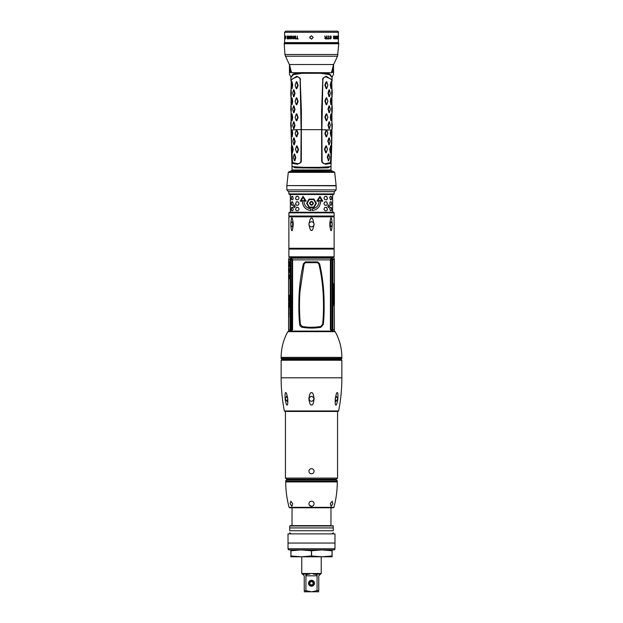 <?xml version="1.0" encoding="UTF-8"?>
<svg xmlns="http://www.w3.org/2000/svg" width="623" height="623" viewBox="0 0 623 623"><rect width="100%" height="100%" fill="white"/><g stroke="black" fill="none" stroke-linecap="round" stroke-linejoin="round"><path stroke-width="0.93" d="M291.198 85.273L291.704 81.956L292.312 85.273L291.704 88.482L291.198 85.273M291.05 89.626L291.307 79.44L296.937 76.886C298.869 76.995 299.936 77.961 300.138 79.799L301.119 129.662L296.556 129.662L298.129 133.104L296.891 136.756L296.346 136.756L295.17 133.548L296.548 129.662L291.673 130.005L292.343 133.275L291.79 136.601L291.221 133.392L291.642 130.067M296.821 88.645L296.275 88.645L295.146 85.437L296.275 81.784L296.821 81.784L298.113 85.437L296.821 88.645L296.268 88.482L295.1 85.273L296.268 81.956L297.701 85.156L296.408 88.482M296.821 104.687L296.275 104.687L295.146 101.479L296.275 97.827L296.821 97.827L298.113 101.479L296.821 104.687L296.268 104.516L295.1 101.315L296.268 97.99L297.701 101.199L296.408 104.516M296.821 120.722L296.275 120.722L295.146 117.513L296.275 113.861L296.821 113.861L298.113 117.513L296.821 120.722L296.268 120.558L295.1 117.35L296.268 114.025L297.701 117.233L296.408 120.558M295.138 117.482L295.146 117.069M293.597 96.666L292.67 93.177L293.495 89.969L293.994 89.805L294.983 93.458L293.994 96.666L293.526 96.557M293.597 112.701L292.67 109.212L293.495 106.011L293.994 105.84L294.983 109.492L293.994 112.701L293.526 112.592M293.597 128.743L292.67 125.254L293.495 122.046L293.994 121.882L294.983 125.534L293.994 128.743L293.526 128.634M291.642 81.956L292.07 81.784L292.693 84.993L292.07 88.645L291.689 88.528M291.837 104.687L291.198 101.199L292.07 97.827L292.693 101.479L292.07 104.687L291.689 104.563M291.837 120.722L291.198 117.233L292.07 113.861L292.693 117.513L292.07 120.722L291.689 120.597M290.77 93.177L291.081 89.805L291.369 93.014L290.824 96.51M291.369 93.458L291.081 96.666M290.77 109.212L291.081 105.84L291.369 109.048L291.136 112.701L290.77 109.329M291.369 109.492L291.081 112.701M291.081 121.882L291.136 128.743L290.77 125.371M291.369 125.534L291.081 128.743M295.162 133.524L296.338 130.005L297.724 133.275L296.33 136.601L295.154 133.143M291.05 128.914L291.05 129.662L292.07 129.896L292.717 133.104L292.156 136.756L291.782 136.639M300.138 79.799L301.15 129.662L300.886 160.983C300.839 162.79 299.772 163.678 297.685 163.662L292.935 162.883L292.413 161.287L291.05 129.662M297.685 163.662L292.646 162.58L292.787 163.506L292.148 161.443L291.058 130.978M297.335 152.791L296.789 152.791L295.543 149.146L296.571 145.938L297.124 145.938L298.526 149.59L297.335 152.791L296.774 152.643L295.504 149.434L296.571 146.109L298.113 149.434L296.914 152.643M295.559 149.575L295.536 149.177M293.908 144.777L292.865 141.296L293.604 138.088L294.103 137.917L295.193 141.569L294.313 144.777L293.846 144.684M294.453 160.812L293.433 157.339L294.142 154.13L294.64 153.951L295.754 157.603L294.858 160.812L294.391 160.718M292.499 152.791L291.728 149.318L292.46 145.938L293.238 149.59L292.358 152.682M296.821 129.896L296.408 130.067M298.129 133.104L297.724 133.275M298.137 133.548L297.724 133.392M296.891 136.756L296.478 136.601M291.05 81.387L290.879 80.094L296.782 76.271L300.169 78.225L301.392 110.972L301.306 161.014L301.096 162.19L297.521 164.277L292.787 163.506M291.33 146.872L291.992 165.741L292.748 166.645L303.471 167.353L319.529 167.353L330.252 166.645L331.008 165.741L331.67 146.872L330.852 161.443L330.213 163.506L325.479 164.277L321.904 162.19L321.694 161.014L321.608 110.972L322.831 78.225L326.218 76.271L332.121 80.094L331.95 81.387M331.942 130.978L331.67 146.872M332.121 80.094L332.121 77.61L329.692 74.674L320.946 73.304L302.054 73.304L293.308 74.674L290.879 77.61L290.879 80.094M330.93 166.076L327.924 167.828L319.498 168L328.165 167.735L330.899 166.131M292.07 166.076L295.076 167.828L319.521 168.046M290.832 170.819L331.319 170.507L290.832 170.819L290.793 171.59L289.36 171.59L333.64 171.59L334.722 172.345L288.278 172.345L289.36 171.59M336.132 185.561L286.868 185.599L336.132 185.599L334.722 172.345M334.123 193.924L288.877 193.924L288.877 191.643L334.123 191.643L334.123 193.924L333.554 194.501L290.248 194.501M334.123 212.825L334.123 216.033L288.877 216.033L288.877 212.825L289.446 212.256L333.554 212.256L334.123 212.825L288.877 212.825M332.752 194.501L333.554 194.501M290.396 198.62L290.318 196.331L290.419 198.62M291.346 198.62L291.728 196.331L292.678 196.331L293.238 198.62L292.678 199.765L291.728 199.765L291.346 198.62L291.837 196.331M295.528 198.62L296.307 196.331L298.004 196.331L298.915 197.475L298.915 198.62L298.004 199.765L296.307 199.765L295.528 198.62L296.392 196.331M290.396 204.118L290.318 201.829L290.419 204.118M291.346 204.118L291.728 201.829L292.678 201.829L293.238 204.118L292.678 205.263L291.728 205.263L291.346 204.118L291.837 201.829M295.528 204.118L296.307 201.829L298.004 201.829L298.915 202.973L298.915 204.118L298.004 205.263L296.307 205.263L295.528 204.118L296.392 201.829M290.396 209.616L290.318 207.327L290.419 209.616M291.346 209.616L291.728 207.327L292.678 207.327L293.238 209.616L292.678 210.761L291.728 210.761L291.346 209.616L291.837 207.327M295.528 209.616L296.307 207.327L298.004 207.327L298.915 208.471L298.915 209.616L298.004 210.761L296.307 210.761L295.528 209.616L296.392 207.327M332.604 198.62L332.682 196.331L332.581 198.62M331.654 198.62L331.272 196.331L330.322 196.331L329.762 197.475L330.322 199.765L331.272 199.765L331.654 198.62L331.163 199.765M327.472 198.62L326.693 196.331L324.996 196.331L324.085 197.475L324.085 198.62L324.996 199.765L326.693 199.765L327.472 198.62L326.608 199.765M332.604 204.118L332.682 201.829L332.581 204.118M331.654 204.118L331.272 201.829L330.322 201.829L329.762 202.973L330.322 205.263L331.272 205.263L331.654 204.118L331.163 205.263M327.472 204.118L326.693 201.829L324.996 201.829L324.085 202.973L324.085 204.118L324.996 205.263L326.693 205.263L327.472 204.118L326.608 205.263M332.604 209.616L332.682 207.327L332.581 209.616M331.654 209.616L331.272 207.327L330.322 207.327L329.762 208.471L330.322 210.761L331.272 210.761L331.654 209.616L331.163 210.761M327.472 209.616L326.693 207.327L324.996 207.327L324.085 208.471L324.085 209.616L324.996 210.761L326.693 210.761L327.472 209.616L326.608 210.761M309.047 199.08L306.625 203.316L309.039 207.56L313.961 207.56L316.383 203.316L313.961 199.08L309.039 199.08L306.617 203.316L309.047 207.56M302.295 201.143C302.739 206.68 305.574 209.819 310.807 210.566L310.807 208.845C306.539 208.144 304.234 205.574 303.884 201.143L306.134 201.143L303.082 196.331L300.224 201.143L302.319 201.143C302.762 206.68 305.597 209.826 310.807 210.566M312.193 208.845L312.193 210.566C317.426 209.819 320.261 206.68 320.705 201.143L322.776 201.143L319.918 196.331L316.866 201.143L319.116 201.143C318.766 205.574 316.461 208.144 312.193 208.845M295.193 206.299L294.305 204.866L293.503 206.299L294.305 207.732L295.193 206.299M329.497 206.299L328.695 204.866L327.807 206.299L328.695 207.732L329.497 206.299M291.837 199.765L291.455 198.62M296.392 199.765L295.614 198.62M291.837 205.263L291.455 204.118M296.392 205.263L295.614 204.118M291.837 210.761L291.455 209.616M296.392 210.761L295.614 209.616M331.545 198.62L331.163 196.331M327.387 198.62L326.608 196.331M331.545 204.118L331.163 201.829M327.387 204.118L326.608 201.829M331.545 209.616L331.163 207.327M327.387 209.616L326.608 207.327M313.953 207.56L316.375 203.316L313.953 199.08M315.869 203.316L313.696 207.101L309.304 207.101L307.131 203.316L309.304 199.539L313.696 199.539L315.869 203.316M309.538 203.316C310.846 205.831 312.154 205.831 313.462 203.316C312.154 200.808 310.846 200.808 309.538 203.316L311.484 205.263L313.455 203.316L311.516 201.369L309.545 203.316M310.005 203.316C311.002 205.24 311.998 205.24 312.995 203.316C311.998 201.4 311.002 201.4 310.005 203.316M303.105 196.331L300.255 201.143M301.182 200.567L305.114 200.567L303.105 197.366L301.182 200.567M305.114 200.567L301.213 200.567L303.128 197.366M312.193 210.566C317.403 209.826 320.238 206.68 320.681 201.143L320.681 201.143M322.745 201.143L319.895 196.331M319.895 197.366L317.886 200.567L321.818 200.567L319.895 197.366M317.886 200.567L321.787 200.567L319.872 197.366M294.352 207.724L293.604 206.299L294.352 204.866M328.648 204.866L329.396 206.299L328.648 207.724M333.897 216.259L289.103 216.259L334.123 216.033M313.797 225.822L313.836 225.378C312.995 229.435 312.216 231.078 311.5 230.292C310.784 231.071 310.005 229.435 309.164 225.378L309.21 225.876M309.312 225.643A2.578 2.578 0 0 1 308.922 224.28L309.164 225.378C310.721 227.325 312.279 227.325 313.836 225.378L314.078 224.28A2.578 2.578 0 0 1 313.688 225.643M309.312 222.917A2.578 2.578 0 0 0 308.922 224.28L309.164 223.182C310.005 219.125 310.784 217.489 311.5 218.268L311.5 218.268C312.216 217.489 312.995 219.125 313.836 223.182L314.078 224.28A2.578 2.578 0 0 0 313.688 222.917M309.21 222.691L309.164 223.182C310.721 221.235 312.279 221.235 313.836 223.182M288.877 248.281L288.877 249.075L334.123 249.075L334.123 248.281L288.877 248.281L288.877 216.835L334.123 216.835L333.554 216.259M293.176 223.182L293.176 225.378C292.257 232.504 291.478 232.504 290.848 225.378L290.848 223.182C291.478 216.056 292.257 216.056 293.176 223.182L292.358 221.702L290.848 223.182M329.933 226.858L332.152 225.378C331.522 232.504 330.743 232.504 329.824 225.378L329.824 223.182C330.743 216.056 331.522 216.056 332.152 223.182L329.933 221.702M329.824 223.182L330.642 221.702L332.152 223.182L332.254 224.28L332.152 225.378L330.642 226.858L329.824 225.378M329.964 222.356A2.578 1.285 -90 0 1 330.4 224.28A2.578 1.285 -90 0 1 329.964 226.204M290.809 259.542L290.809 329.762L291.696 329.762L291.914 259.768L290.014 259.472L290.637 257.268L333.671 257.268L334.411 259.542L331.086 259.768L331.086 329.528L332.9 329.762L332.308 329.762L332.978 329.988L332.082 331.366L332.565 329.855M332.363 257.268L332.986 259.472M288.877 249.075L288.877 256.816L291.066 257.268L290.435 259.448M332.184 329.622L331.779 330.042L330.4 329.746L330.4 259.884L292.6 259.884L292.226 259.223L291.206 259.269L291.19 258.187L331.763 257.844L331.615 257.268L331.973 258.311L331.934 257.268L332.526 259.316L334.372 259.316M290.816 259.682L291.066 257.268M290.848 258.156L290.443 258.008M289.329 257.268L288.628 259.316L290.1 259.542M290.014 259.472L289.983 329.762L290.809 329.762M290.497 329.762L291.128 331.366L290.816 329.622M335.151 331.654L287.849 331.654A0.576 0.576 0 0 1 288.356 331.366L334.644 331.366A0.576 0.576 0 0 1 335.151 331.654A52.69 52.69 0 0 1 341.856 357.384L341.856 358.396A0.576 0.576 0 0 1 341.279 358.973L281.721 358.973A0.576 0.576 0 0 1 281.144 358.396L341.856 358.396M287.849 331.654A52.69 52.69 0 0 0 281.144 357.384L281.144 358.396M340.423 358.973L282.577 358.973L282.577 359.541L340.423 359.541L340.423 358.973M330.766 330.081L331.958 329.995L331.872 331.366M331.779 330.042L331.786 331.366M291.214 331.366L331.895 331.109M291.175 331.366L291.221 330.042L292.6 329.746L292.6 259.884M292.226 259.223L291.042 259.308L291.12 258.171L331.81 258.187L291.175 258.179M291.027 258.311L291.237 257.844M331.973 258.311L331.958 259.3M331.88 258.171L332.184 259.682M332.557 258.008L332.152 258.156M332.9 329.762L333.017 259.542M333.827 283.769L334.24 283.769L334.24 305.535L333.827 305.535L333.827 283.769M334.278 302.638L334.411 329.762L333.017 329.762M334.364 303.751L334.341 301.999M334.403 301.548L334.372 300.823M334.372 299.78L334.349 298.97M334.403 298.464L334.395 296.564M334.395 295.497L334.411 294.095M334.403 295.73L334.411 296.221L334.403 295.73M334.411 295.543L334.411 295.084L334.294 295.551M334.395 298.923L334.364 299.873M334.372 304.538L334.411 303.16M334.372 293.449L334.349 291.759M334.411 293.254L334.403 291.759M334.364 292.304L334.356 293.176M334.395 290.84L334.349 292.016M334.403 290.24L334.395 289.633L334.403 290.24M334.411 286.627L334.403 289.633M334.411 285.708L334.411 286.378M334.395 284.353L334.403 285.832M332.152 331.148L332.557 331.296M332.986 329.824L334.372 329.988L333.897 331.366M290.474 329.988L290.014 329.824M288.838 266.987C289.594 265.079 289.594 263.171 288.838 261.263L288.838 266.987M288.597 268.786L288.597 272.056M288.636 268.786L288.636 272.056M289.446 268.451L288.854 269.704L288.714 268.669M289.485 268.451L289.384 269.525M289.298 269.377L289.485 272.399L288.854 271.161L288.714 272.173M288.792 271.394L288.698 272.173M288.698 268.669L288.807 270.795M288.667 274.003L288.667 279.447M288.62 279.805L289.422 277.087L288.62 273.645M289.041 295.279L289.041 296.61L289.243 295.543M289.29 296.836L289.29 297.303L289.251 296.836M289.212 298.347L289.041 298.985L289.29 298.347M289.22 299.912L289.103 299.227L289.29 299.912M289.134 302.256L289.204 300.948L289.134 302.256M289.298 303.004L289.158 303.549L289.259 302.996M289.251 304.071L289.064 304.764L288.963 303.853L289.376 304.374M289.119 306.08L289.158 305.114L289.119 306.08M289.298 306.835L289.158 307.38L289.259 306.828M288.846 295.972L288.753 295.053L288.908 295.972M288.908 297.521L288.698 296.564L288.698 297.553M288.815 296.564L288.877 297.521M288.784 296.805L288.722 297.553M288.753 297.919L288.753 298.456L288.768 297.919M288.831 298.954L288.698 299.523L288.862 298.954M288.768 301.641L288.753 302.474L288.908 301.75M288.698 303.261L288.698 304.336M288.916 303.79L288.722 304.336M288.846 304.74L288.745 305.597L288.901 304.74M288.846 307.31L288.753 306.391L288.908 307.31M288.838 309.07L288.761 308.51L288.838 309.07M288.737 310.799L288.761 309.826L288.737 310.799M288.768 311.523L288.698 312.076L288.799 311.523M288.776 312.497L288.698 313.229L288.698 312.497M288.838 314.062L288.823 314.467M288.776 315.744L288.698 317.107L288.698 315.744M288.597 295.956L288.597 295.053L288.636 295.972M288.589 296.089L288.589 295.637M288.613 296.384L288.613 298.176M288.589 299.702L288.605 298.433M288.605 298.814L288.597 299.313M288.589 300.309L288.589 301.057M288.597 300.356L288.605 299.655M288.589 302.918L288.589 329.762L289.983 329.762M288.605 302.443L288.597 303.144M290.443 331.296L290.022 329.988L288.589 329.762M288.901 266.963L288.714 265.157M288.745 262.112L288.901 261.286M289.072 263.591L289.072 262.314M288.854 264.245L289.033 263.264M289.033 262.439L288.722 265.273L288.862 262.112M289.002 264.245L288.854 263.778M289.033 265.608L288.963 263.996M289.197 265.266L288.807 264.596M289.08 265.266L288.823 264.596M288.916 265.608L288.838 266.589M289.298 269.634L289.298 271.215M289.267 269.634L289.119 270.841M289.072 270.218L289.072 270.841M289.119 270.218L289.267 271.215M289.142 269.689L289.002 270.351M289.111 269.689L288.971 270.351M288.986 270.421L288.877 269.814M288.854 269.814L288.792 270.756M288.955 270.421L288.831 270.989M289.337 269.923L289.298 271.246L289.376 269.923M289.119 271.169L288.971 270.483L288.87 271.06M288.838 274.829L289.477 276.721L288.838 278.613M289.477 276.721L288.675 274.042M288.613 274.042L288.675 279.408M289.36 276.721L288.613 279.408M288.644 276.939L288.644 276.503L288.644 276.939M288.706 276.573L289.197 276.931M289.29 295.543L289.173 296.112L289.29 295.543M289.049 298.16L289.158 298.962M289.103 298.292L289.134 298.744L289.173 298.292M289.321 300.948L289.15 301.641M289.274 302.451L289.274 303.549M289.15 304.406L289.274 304.904M289.15 304.663L289.15 304.071M289.274 305.114L289.15 305.636M289.274 306.282L289.274 307.38M288.908 300.068L288.908 301.197M288.792 300.294L288.893 300.971M288.823 308.665L288.823 309.467M288.722 308.829L288.761 309.374L288.722 308.829M288.823 313.657L288.815 314.062M334.123 305.535L334.123 283.769M334.411 303.751L334.364 302.731M334.403 297.701L334.403 298.168M334.294 290.676L334.403 291.354M334.294 284.119L334.411 284.797M331.95 259.308L330.595 259.651L330.579 322.909L331.039 322.909L331.086 327.916M330.579 322.909L330.595 329.653L331.101 329.622M331.779 331.101L291.221 331.101M291.221 330.042L292.6 329.746M291.12 331.132L291.159 330.003M292.592 259.557L291.899 259.682M291.712 259.238L291.665 258.202M331.825 258.179L331.841 259.293M331.335 258.202L331.288 259.238L330.4 259.884M331.794 259.269L331.288 259.238M330.774 259.223L331.086 322.722M330.587 260.726L331.086 261.387M330.579 266.395L331.086 266.574M330.587 328.578L330.938 329.622L330.4 329.746M303.346 263.887L305.27 261.917L317.73 261.917L319.654 263.887C321.943 273.824 323.368 284.197 323.913 295.014C324.365 307.349 324.155 317.146 323.306 324.396L320.923 327.254C314.638 328.352 308.362 328.352 302.077 327.254C300.808 326.997 300.013 326.047 299.694 324.396C298.931 317.785 298.69 308.938 298.962 297.872C299.383 286.074 300.847 274.751 303.346 263.887L304.071 264.082L299.982 291.439C299.188 302.35 299.39 315.051 300.372 324.303L302.202 326.468C308.401 327.558 314.599 327.558 320.798 326.468L322.628 324.303C323.571 315.207 323.75 305.044 323.173 293.815C322.574 283.496 321.156 273.59 318.929 264.082L317.566 262.688L305.434 262.688L304.071 264.082M292.234 330.081L292.413 328.578L291.899 329.622M291.914 322.722L291.914 327.916M291.914 261.387L292.405 259.651L291.961 266.395L291.961 322.909L292.421 322.909L292.413 328.578M292.413 260.726L292.421 322.909M291.914 266.574L292.421 266.395M302.077 327.254L302.202 326.468M320.923 327.254L320.798 326.468M331.841 330.003L331.88 331.132M293.036 226.204A2.578 1.285 90 0 1 292.6 224.28A2.578 1.285 90 0 1 293.036 222.356M290.848 225.378L292.358 226.858L293.176 225.378M292.101 166.131L294.835 167.735L319.498 168L319.529 167.353M330.213 163.506L330.354 162.58L325.307 163.693C323.244 163.732 322.169 162.837 322.091 160.983L321.85 129.662L326.725 129.896L327.838 133.104L326.654 136.756L326.109 136.756L324.863 133.548L326.179 129.896L331.327 130.005L331.779 133.392L331.078 136.756L330.283 133.104L330.93 129.896L331.95 129.662L330.587 161.287L330.065 162.883L325.315 163.662C323.228 163.678 322.161 162.79 322.114 160.983L321.881 129.662L322.862 79.799C323.08 77.961 324.147 76.995 326.063 76.886L331.693 79.44L331.95 89.626M327.846 133.143L326.67 136.601L325.276 133.275L326.662 130.005L327.838 133.524M330.774 145.938L331.265 149.434L330.268 152.791L329.785 149.146L330.72 145.735M329.294 137.917L330.128 141.413L329.201 144.622L328.687 144.777L329.092 144.777L327.823 141.125L328.897 137.917L329.365 138.033M328.757 153.951L329.567 157.455L328.648 160.656L328.142 160.812L328.547 160.812L327.262 157.16L328.36 153.951L328.827 154.076M325.665 152.791L324.482 149.146L325.876 145.938L326.429 145.938L327.457 149.146L326.211 152.791L325.665 152.791L326.086 152.643L324.894 149.318L326.288 146.109L327.496 149.318L326.086 152.643M327.464 149.177L327.441 149.575M330.93 129.896L331.358 130.067M331.163 81.784L331.802 85.273L330.93 88.645L330.307 84.993L330.93 81.784L331.311 81.909M331.163 97.827L331.802 101.315L330.93 104.687L330.307 101.035L330.93 97.827L331.311 97.943M331.163 113.861L331.802 117.35L330.93 120.722L330.307 117.069L330.93 113.861L331.311 113.986M332.23 93.294L331.919 96.666L331.631 93.458L332.176 89.961M331.631 93.014L331.919 89.805M331.919 112.701L331.631 109.048L332.176 105.996M331.631 109.048L331.919 105.84M331.919 128.743L331.864 121.882L332.23 125.254M331.631 125.091L331.919 121.882M329.403 89.805L330.33 93.294L329.505 96.503L329.006 96.666L328.017 93.014L329.006 89.805L329.474 89.914M329.403 105.84L330.33 109.329L329.505 112.537L329.006 112.701L328.017 109.048L329.006 105.84L329.474 105.949M329.403 121.882L330.33 125.371L329.505 128.572L329.006 128.743L328.017 125.091L329.006 121.882L329.474 121.991M324.887 84.993L326.179 81.784L326.725 81.784L327.854 84.993L326.725 88.645L326.179 88.645L324.887 84.993L325.299 85.156L326.732 81.956L327.9 85.156L326.732 88.482L325.299 85.156M324.887 101.035L326.179 97.827L326.725 97.827L327.854 101.035L326.725 104.687L326.179 104.687L324.887 101.035L325.299 101.199L326.732 97.99L327.9 101.199L326.732 104.516L325.299 101.199M324.887 117.069L326.179 113.861L326.725 113.861L327.854 117.069L326.725 120.722L326.179 120.722L324.887 117.069L325.299 117.233L326.732 114.025L327.9 117.233L326.732 120.558L325.299 117.233M331.272 136.601L330.657 133.275L331.296 130.067M326.109 136.756L326.522 136.601M324.863 133.548L325.276 133.392M324.871 133.104L325.276 133.275M326.179 129.896L326.592 130.067M330.307 84.993L330.688 85.156L331.358 81.956M331.358 88.482L330.688 85.273M330.307 101.035L330.688 101.199L331.358 97.99M331.358 104.516L330.688 101.315M330.307 117.069L330.688 117.233L331.358 114.025M331.358 120.558L330.688 117.35M332.176 89.969L332.23 93.177M332.191 96.503L331.966 93.294M332.176 106.011L332.23 109.212M332.23 109.329L332.191 112.537L331.966 109.329M332.23 125.371L332.191 128.572L331.966 125.371M328.017 93.014L328.422 93.177L329.505 89.969M328.017 93.458L328.422 93.177M329.505 96.503L328.422 93.294M328.017 109.048L328.422 109.212L329.505 106.011M328.017 109.492L328.422 109.212M329.505 112.537L328.422 109.329M328.017 125.091L328.422 125.254L329.357 121.765M328.017 125.534L328.422 125.254M329.505 128.572L328.422 125.371M324.887 85.437L325.299 85.273M326.179 81.784L326.592 81.956M326.179 88.645L326.592 88.482M324.887 101.479L325.299 101.315M326.179 97.827L326.592 97.99M326.179 104.687L326.592 104.516M324.887 117.513L325.299 117.35M326.179 113.861L326.592 114.025M326.179 120.722L326.592 120.558M329.785 149.146L330.159 149.318L330.961 146.109M329.762 149.59L330.159 149.318M330.696 152.643L330.151 149.434M327.823 141.125L328.228 141.296L329.396 138.088M327.807 141.569L328.228 141.296M329.201 144.622L328.22 141.413M327.262 157.16L327.659 157.339L328.858 154.13M327.246 157.603L327.659 157.339M328.648 160.656L327.659 157.455M324.474 149.59L324.887 149.434M324.482 149.146L324.894 149.318M325.876 145.938L326.288 146.109M290.91 77.252L293.129 74.059L299.056 72.704L302.054 72.618L323.944 72.704L329.871 74.059L332.09 77.252M289.446 73.935L289.446 64.371L291.416 72.704C290.77 77.423 290.77 77.423 291.416 72.704L299.056 72.704M323.944 72.704L331.584 72.704C332.23 77.423 332.23 77.423 331.584 72.704L333.531 64.371L333.554 73.935M331.584 72.704L332.659 72.385C332.962 76.068 332.962 76.068 332.659 72.385L332.659 71.24L331.584 71.162M333.554 71.24L332.659 71.24L333.328 64.371M338.32 38.587L338.421 42.605L284.579 42.605L284.68 37.668M309.981 36.648L309.779 37.45L311.5 35.729L313.221 37.45L311.5 39.171L309.779 37.45L309.981 38.26M338.421 38.899L338.421 32.295L284.579 32.295L285.723 31.15L311.5 31.15L285.723 31.15M337.923 36.375L338.266 38.899L338.266 36.002L337.923 36.375M337.822 36.002L337.822 38.899L337.292 36.43L337.183 38.899L337.183 36.002L337.736 38.533L337.736 36.002M336.482 37.232L336.459 36.064L337.012 36.555L336.365 36.741L336.95 37.73L336.591 38.899L336.295 38.221L336.7 38.533L336.825 37.847L336.21 37.107M335.875 36.991L335.283 36.43L334.964 38.221L335.252 38.836L335.852 38.712L335.875 36.991L336.023 37.91M334.933 37.91L335.252 36.064L336.023 36.991M330.104 38.346L330.86 38.346L330.392 37.668M330.33 36.002L330.906 36.064L329.645 36.679L330.33 37.668M330.906 36.064L331.288 36.804L330.696 36.064M329.785 38.221L330.151 38.836L330.945 38.712L331.117 37.73L329.925 36.741L330.688 36.375L331.031 36.804M333.959 37.294L334.504 37.294L334.691 36.002L334.691 38.899L333.617 38.649L333.445 36.002L333.959 37.294L333.445 36.002M327.348 38.899L329.271 38.899L328.485 38.587L328.485 36.002L328.181 38.587L327.348 38.899M325.556 38.899L326.911 38.899L326.911 36.002L326.584 37.294L325.393 37.294L324.723 36.002L325.261 37.419L324.778 38.221L325.556 38.899M324.723 36.002L325.619 37.294M296.976 38.587L296.089 38.899L298.277 38.899L297.327 38.587L297.327 36.002L296.976 38.587L297.327 36.002M295.333 37.357L294.025 37.357L295.333 37.73L295.333 38.533L293.83 38.533L295.652 38.899L295.652 36.002L293.83 36.375L295.551 36.375L295.551 37.357L295.333 36.375M293.168 38.533L293.449 36.002L293.378 38.533L291.876 36.002L291.876 38.899L291.922 36.43L293.449 38.899L293.449 36.002M292.055 36.002L291.922 38.899M290.318 38.836L290.022 38.221L290.707 38.533L291.182 38.034L290.707 38.533M290.707 38.899L291.182 37.73L290.139 36.741L291.299 36.555L290.785 36.002L289.991 36.43L290.139 37.481L290.98 38.034M288.309 36.991L288.815 36.375L289.617 36.991L289.384 36.189L288.527 36.189L288.309 37.91L288.651 38.836L289.243 38.836L289.625 36.991L289.415 38.47M285.443 38.899L285.248 38.221L285.747 38.034M285.233 37.232L285.427 36.375L285.801 36.804L285.638 36.064L285.209 36.679L285.638 38.034M285.365 37.232L285.521 38.899M287.258 38.836L287.024 36.002L287.413 37.294L287.888 37.294L288.067 36.002L288.067 38.899L287.585 38.899M284.859 36.002L284.734 38.899L284.921 36.002M284.579 37.793L284.68 36.002M284.649 37.668L284.68 38.649M284.579 32.295L284.649 36.002M338.421 32.295C338.71 32.014 338.328 31.633 337.277 31.15L311.5 31.15M295.333 38.533L295.333 37.73M291.922 36.43L293.238 38.899M290.248 38.221L290.52 38.836M290.287 37.606L290.676 37.668M288.651 38.836L289.08 38.899M288.34 36.679L289.08 38.533M289.212 38.47L289.617 36.991M289.08 36.375L289.415 36.991M287.071 38.408L288.067 38.587M287.047 38.221L288.067 37.668M287.888 38.587L287.888 37.668M335.742 38.836L335.805 38.221M335.392 38.533L335.875 37.91M334.496 38.899L334.496 37.294M333.889 37.668L333.889 38.587L333.585 37.73L334.504 37.668M333.889 38.587L334.504 38.587M328.485 38.587L328.181 36.002M326.693 38.899L326.584 36.002M325.276 38.587L325.097 37.73L326.584 37.668L326.584 38.587L325.276 38.587M325.502 38.587L325.502 37.668M333.375 64.924A1.145 0.615 27.8 0 1 333.25 64.512L289.75 64.512A1.145 0.615 152.2 0 1 289.625 64.924L290.341 71.24L291.416 71.162M289.446 71.24L290.341 71.24L290.341 72.385C290.038 76.068 290.038 76.068 290.341 72.385L291.416 72.704M298.526 149.59L298.113 149.434M297.124 145.938L296.712 146.109M298.518 149.146L298.106 149.318M295.193 141.569L294.78 141.413L293.799 144.622M293.604 138.088L294.78 141.413M295.177 141.125L294.772 141.296M295.754 157.603L295.341 157.455L294.352 160.656M294.142 154.13L295.341 157.455M295.738 157.16L295.341 157.339M293.238 149.59L292.849 149.434L292.304 152.643M292.039 146.109L292.849 149.434M298.113 85.437L297.701 85.273M296.821 81.784L296.408 81.956M298.113 84.993L297.701 85.156M298.113 101.479L297.701 101.315M296.821 97.827L296.408 97.99M298.113 101.035L297.701 101.199M298.113 117.513L297.701 117.35M296.821 113.861L296.408 114.025M298.113 117.069L297.701 117.233M294.983 93.458L294.578 93.294L293.495 96.503M293.495 89.969L294.578 93.294M294.983 93.014L294.578 93.177M294.983 109.492L294.578 109.329L293.495 112.537M293.495 106.011L294.578 109.329M294.983 109.048L294.578 109.212M294.983 125.534L294.578 125.371L293.495 128.572M293.643 121.765L294.578 125.371M294.983 125.091L294.578 125.254M292.693 101.479L292.312 101.315L291.642 104.516M291.642 97.99L292.312 101.315M292.693 117.513L292.312 117.35L291.642 120.558M291.642 114.025L292.312 117.35M290.824 96.503L290.77 93.294M290.809 89.969L291.034 93.294M290.809 106.011L291.034 109.329M290.77 125.254L290.824 122.046L291.034 125.371M285.443 478.106L337.557 478.106L336.412 479.251L286.588 479.251L285.443 478.106L285.443 411.437M311.726 473.799A2.578 2.578 0 0 1 311.274 473.799L311.5 473.807C309.935 473.651 309.078 472.795 308.922 471.229C309.078 469.664 309.935 468.808 311.5 468.652C313.065 468.808 313.922 469.664 314.078 471.229C313.922 472.795 313.065 473.651 311.5 473.807L311.601 473.807M312.785 473.464A2.578 2.578 0 0 0 312.98 473.34L313.159 473.207A2.578 2.578 0 0 0 313.322 473.052L313.322 473.052A2.578 2.578 0 0 0 313.478 472.888L313.61 472.709A2.578 2.578 0 0 0 313.727 472.53M314.078 471.229L314.07 471.004A2.578 2.578 0 0 1 314.07 471.455M313.735 469.944A2.578 2.578 0 0 1 313.836 470.139L313.61 469.75A2.578 2.578 0 0 0 313.478 469.571L313.478 469.571M281.144 377.811L341.856 377.811C341.856 388.97 340.773 400.021 338.624 410.97L338.063 411.437L284.937 411.437L284.376 410.97C282.227 400.021 281.144 388.97 281.144 377.811L281.144 360.234L281.604 359.775L341.396 359.775L341.856 360.234L281.144 360.234M311.5 392.817C312.544 392.023 313.416 394.04 314.124 398.868C313.4 403.649 312.528 405.643 311.5 404.849C310.472 405.643 309.6 403.649 308.876 398.852C309.584 394.032 310.464 392.023 311.5 392.817M337.222 392.817L337.222 392.817C337.822 392.023 338.04 394.04 337.876 398.868C337.004 403.649 336.358 405.643 335.937 404.849C335.338 405.643 335.104 403.649 335.252 398.852C336.132 394.032 336.786 392.023 337.222 392.817M287.063 404.849C286.642 405.643 285.988 403.649 285.124 398.852C284.96 394.032 285.178 392.023 285.778 392.817C286.214 392.023 286.876 394.04 287.748 398.868C287.896 403.649 287.662 405.643 287.063 404.849M314.078 398.837C312.357 395.535 310.643 395.535 308.922 398.837C310.643 402.17 312.357 402.17 314.078 398.837L314.008 398.245M308.922 398.837L308.992 398.245M309.288 400.161L308.93 399.039M287.74 398.837L286.619 396.259L285.163 398.837L287.156 401.414L287.74 398.837M287.592 397.793L287.795 400.573M287.156 401.414L285.163 398.837L286.619 396.259M336.381 396.259L337.837 398.837L335.844 401.414L337.837 398.837L336.381 396.259L335.26 398.837L335.844 401.414M335.205 400.573L335.408 397.793M337.277 481.197L285.723 481.197L285.723 481.922L337.277 481.922L337.277 481.197C337.565 480.917 337.183 480.535 336.132 480.053L286.868 480.053L288.823 480.053L288.363 479.251M311.5 506.335C309.95 506.203 309.086 505.346 308.922 503.758C309.101 502.169 309.958 501.313 311.5 501.18C313.042 501.313 313.899 502.169 314.078 503.758C313.914 505.346 313.05 506.203 311.5 506.335L309.281 505.066M290.123 503.54L290.848 501.18L292.74 503.758L291.876 506.335L290.162 503.758M311.5 507.768L289.656 507.768L289.103 507.348L333.897 507.348L333.344 507.768L311.5 507.768L330.977 507.768L330.977 525.641L290.544 525.641M330.26 503.758L332.152 501.18L332.838 503.758L331.125 506.335L330.26 503.758M333.266 527.93L333.266 525.976L289.734 525.976L289.734 530.741C289.734 533.42 289.734 533.42 289.734 530.741L333.266 530.741C333.266 533.42 333.266 533.42 333.266 530.741L333.266 527.93L289.734 527.93M288.021 533.888L334.979 533.888L334.979 543.054L288.021 543.054L288.021 533.888M288.021 543.054L288.021 548.777L334.979 548.777L334.979 543.054M334.979 549.065L334.123 549.922L288.877 549.922L288.021 549.065M290.879 549.922L290.879 556.798L301.189 556.798L311.43 555.957L321.811 556.798L332.051 555.957L332.051 550.771L321.811 549.922L311.43 550.771L311.43 555.957M311.43 550.771L301.189 549.922L290.879 550.771M290.949 550.771L290.949 555.957L301.189 556.798L332.121 556.798L332.051 555.957M311.57 550.771L311.57 555.957M332.121 549.922L332.051 550.771M332.121 550.771L332.121 555.957M316.905 590.752L311.5 591.788L305.924 590.69L305.924 575.816C305.395 574.889 306.664 574.32 309.732 574.095L302.334 574.095L301.766 573.518L321.234 573.518L321.234 556.798M320.495 574.095L318.774 575.816L318.774 590.69C318.774 592.146 318.774 592.146 318.774 590.69C318.774 592.146 318.774 592.146 318.774 590.69L317.076 590.69L317.076 575.816C317.605 574.889 316.336 574.32 313.268 574.095L320.666 574.095L321.234 573.518M302.505 574.095L304.226 575.816L304.226 590.69C304.226 592.146 304.226 592.146 304.226 590.69C304.226 592.146 304.226 592.146 304.226 590.69L306.103 590.752M318.774 591.788L304.226 591.788M308.525 583.26A2.975 2.975 0 0 1 311.5 580.278A2.975 2.975 0 0 1 314.475 583.26A2.975 2.975 0 0 1 311.5 586.235A2.975 2.975 0 0 1 308.525 583.26M308.868 583.26A2.632 2.632 0 0 1 311.5 580.62A2.632 2.632 0 0 1 314.132 583.26A2.632 2.632 0 0 1 311.5 585.893A2.632 2.632 0 0 1 308.868 583.26M311.5 581.08A2.173 2.173 0 0 0 309.327 583.26A2.173 2.173 0 0 0 311.5 585.433A2.173 2.173 0 0 0 313.673 583.26A2.173 2.173 0 0 0 311.5 581.08M311.5 581.656A1.604 1.604 0 0 0 309.896 583.26A1.604 1.604 0 0 0 311.5 584.865A1.604 1.604 0 0 0 313.104 583.26A1.604 1.604 0 0 0 311.5 581.656M300.886 160.983L300.909 160.983C300.831 162.837 299.756 163.732 297.693 163.693L297.521 164.277M322.862 79.799L321.85 129.662L301.15 129.662L300.909 160.983L301.306 161.014M296.937 76.886L296.945 76.855C298.978 77.003 300.052 77.976 300.169 79.799L300.559 79.767M291.315 79.425L296.945 76.855L296.782 76.271M331 166.458L330.977 169.986L292.023 169.986L292 166.458M334.123 191.643L288.441 191.611L286.868 189.898L336.132 189.898L336.132 185.825L287.094 185.592M288.877 256.816L334.123 256.816L333.663 257.268M288.628 259.316L289.983 259.542M341.856 357.384L281.144 357.384M332.191 329.762L332.191 259.542M331.319 330.065L331.319 331.093M291.681 331.093L291.681 330.065M331.101 259.682L330.408 259.557M299.694 324.396L300.372 324.303M305.27 261.917L305.434 262.688M317.73 261.917L317.566 262.688M319.654 263.887L318.929 264.082M323.306 324.396L322.628 324.303M303.479 168.046L303.471 167.353M311.5 168L311.5 167.353M326.063 76.886L326.055 76.855C324.022 77.003 322.948 77.976 322.831 79.799L322.441 79.767M331.685 79.425L326.055 76.855L326.218 76.271M325.315 163.662L325.479 164.277M322.114 160.983L321.694 161.014M320.946 73.304L320.946 72.618M311.5 73.304L311.5 72.618M302.054 73.304L302.054 72.618M338.071 54.489L284.929 54.489L284.236 43.75L338.764 43.75L337.518 56.218L285.482 56.218L289.446 64.73M338.764 43.75L338.772 43.189L284.228 43.189L284.797 42.605M338.624 410.97L284.376 410.97M334.637 479.251L334.177 479.702L288.823 479.702M317.076 575.816L305.924 575.816M291.05 121.703L291.05 112.88M291.05 105.669L291.05 96.845M330.977 170.507L330.977 169.986M292.023 170.507L292.023 169.986M332.168 170.819L332.207 171.59M286.868 185.561L288.278 172.345M286.868 189.898L286.868 185.825M334.559 191.611L336.132 189.898M288.877 191.643L288.441 191.611M288.877 193.924L289.446 194.501M290.31 194.501L290.31 196.331M290.31 199.765L290.31 201.829M290.31 205.263L290.31 207.327M290.31 210.761L290.31 212.256M332.69 194.501L332.69 196.331M332.69 199.765L332.69 201.829M332.69 205.263L332.69 207.327M332.69 210.761L332.69 212.256M290.419 199.586L290.419 196.518M290.419 205.084L290.419 202.016M290.419 210.582L290.419 207.514M332.581 199.586L332.581 196.518M332.581 205.084L332.581 202.016M332.581 210.582L332.581 207.514M288.877 216.835L289.446 216.259M334.123 249.075L334.123 256.816M334.123 216.835L334.123 248.281M334.411 302.412L334.411 301.672M334.411 300.948L334.411 300.154M334.411 299.422L334.411 298.767M334.411 296.758L334.411 296.221M334.411 283.644L334.411 259.542M288.589 259.542L288.589 295.232M288.589 296.05L288.589 296.743M288.589 297.039L288.589 297.529M288.589 297.825L288.589 298.472M289.103 331.366L288.628 329.988M300.185 322.208L300.029 320.292M322.971 320.277L322.815 322.208M321.647 108.838L321.608 110.972M331.95 129.662L331.95 128.914M331.95 121.703L331.95 112.88M331.95 105.669L331.95 96.845M332.23 94.112L332.23 92.36M332.23 110.154L332.23 108.394M332.23 126.189L332.23 124.429M332.121 76.886L333.554 74.332M290.879 76.886L289.446 74.332M284.929 54.489L285.482 56.218M337.518 56.218L333.554 64.73M284.236 43.75L284.228 43.189M338.772 43.189L338.203 42.605M301.353 108.838L301.392 110.972M290.77 94.112L290.77 92.36M290.77 110.154L290.77 108.394M290.77 126.189L290.77 124.429M337.557 478.106L337.557 411.437M341.856 377.811L341.856 360.234M285.723 481.197C285.435 480.917 285.817 480.535 286.868 480.053M285.723 481.922C285.731 490.542 286.86 499.023 289.103 507.348M337.277 481.922C337.269 490.542 336.14 499.023 333.897 507.348M292.023 525.641L292.023 507.768M289.734 525.929L290.497 525.641M333.266 525.929L332.503 525.641M332.121 533.888L333.266 532.743M301.766 573.518L301.766 556.798M290.879 533.888L289.734 532.743"/></g></svg>
